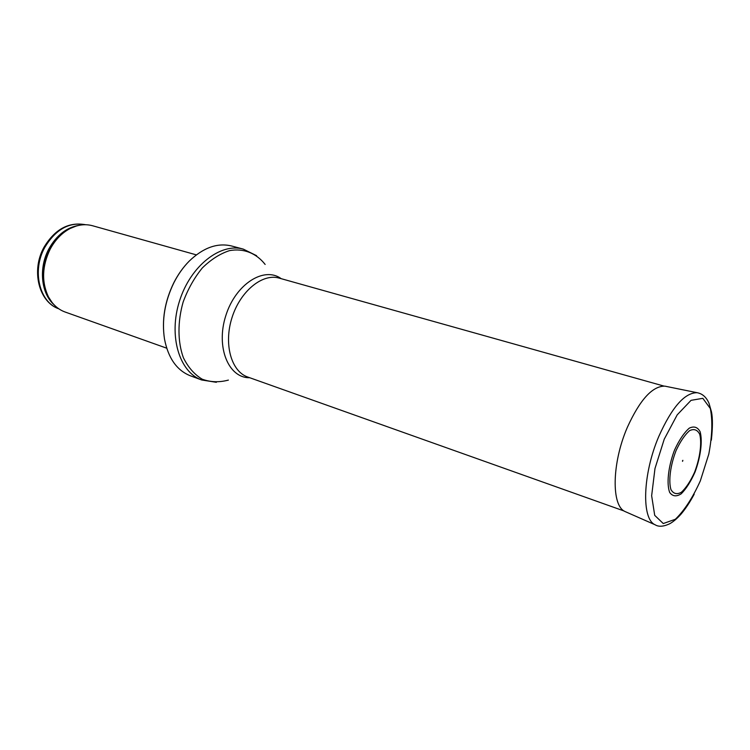 <?xml version="1.0" encoding="UTF-8"?>
<svg xmlns="http://www.w3.org/2000/svg" width="750" height="750" viewBox="0 0 750 750"><rect width="100%" height="100%" fill="white"/><g stroke="black" fill="none" stroke-linecap="round" stroke-linejoin="round"><path stroke-width="1.12" d="M190.397 375.806C176.85 370.425 168.216 358.163 164.494 339.028C161.662 320.259 164.794 301.481 173.906 282.703C178.162 274.331 183.281 267.122 189.272 261.066C203.353 247.594 217.481 242.569 231.656 246L243.272 249.103C220.538 242.541 190.538 265.856 179.55 300.9C168.281 335.85 179.325 372.216 201.666 379.978L190.397 375.806M166.688 348.178L65.109 312.019C58.041 309.431 52.491 304.387 48.45 296.887C41.456 281.981 42.047 266.034 50.241 249.047C55.322 239.653 61.978 232.791 70.2 228.469C77.822 224.681 85.266 223.772 92.541 225.741L196.341 254.869M682.556 460.669L682.547 461.344L682.556 460.669M674.719 449.662L673.866 451.809C668.156 467.822 666.525 483.9 669.656 492.413C672.516 496.416 676.369 496.884 681.216 493.819C686.25 488.766 690.872 481.444 695.1 471.872C700.659 456.741 702.666 441.103 700.144 431.803C697.669 427.087 694.041 425.878 689.25 428.175C684.122 432.684 679.284 439.847 674.719 449.662M51.853 302.213L47.766 296.053C40.875 281.381 41.456 265.697 49.509 249C54.516 239.756 61.059 233.006 69.159 228.759L76.05 226.088M52.059 302.475L48.45 296.887M53.934 304.641C41.025 293.259 38.503 267.844 48.881 248.859C56.559 235.219 66.647 227.372 79.153 225.309M44.7 247.566C55.631 229.35 69.253 221.738 85.537 224.719C68.662 221.672 54.787 229.247 43.894 247.434C30.994 270.497 38.784 302.044 58.809 308.812C39.497 302.391 31.725 270.853 44.7 247.566M228.384 380.091C219.216 382.547 210.469 382.238 202.144 379.172C194.381 374.466 188.128 367.312 183.375 357.694C177.628 341.831 177.487 321.797 183.141 302.034C187.894 289.181 194.269 277.838 202.266 268.012C210.909 259.528 219.984 253.734 229.509 250.622C243.637 248.053 256.312 253.163 265.144 264.441M249.713 377.728C228.497 378.234 215.606 347.053 225.825 315.609C235.641 284.025 264.169 266.025 281.203 278.681M624.131 511.013L247.744 377.025C231.253 371.503 223.5 344.034 232.022 317.578C240.338 291.056 262.528 273.103 279.178 278.109L663.853 386.053M664.247 439.172L677.212 414.834L691.041 400.341L702.825 398.325L710.334 408.534C712.744 420.75 712.228 435.938 708.797 454.106L700.341 480.844C692.709 497.728 684.375 510.544 675.347 519.272L663.263 523.538L654.712 515.353L651.647 495.75L654.984 468.497L664.247 439.172M626.353 512.119L625.003 511.519C611.25 505.763 611.831 463.134 627.263 427.547L627.328 427.387C639.909 399.75 652.416 386.006 664.856 386.137L666.3 386.428M694.181 494.212C690.056 501.984 685.669 508.641 681 514.181C676.791 518.85 672.919 522.084 669.403 523.903C663.319 526.678 658.547 526.969 655.097 524.766C641.353 519.056 642.628 474.169 658.772 436.5C671.869 407.288 684.637 392.691 697.078 392.7L698.091 392.887M676.022 450.694L676.031 450.666C680.316 441.45 684.853 434.766 689.653 430.603C694.134 428.541 697.5 429.797 699.75 434.372C702 443.316 699.938 458.175 694.556 472.303C690.497 481.191 686.119 487.838 681.413 492.244C676.922 494.719 673.434 493.837 670.95 489.609C668.372 480.947 670.35 465.487 676.022 450.694M164.494 339.028C161.606 320.203 164.719 301.434 173.822 282.712C178.088 274.35 183.234 267.141 189.272 261.066M76.369 225.994L70.2 228.469M216.375 382.303L201.666 379.978M256.613 255.694L243.272 249.103M711.347 440.175C712.706 427.753 712.762 418.397 711.534 412.097L709.003 403.266C706.331 397.134 702.347 393.619 697.078 392.7L664.856 386.137M655.097 524.766L625.003 511.519M682.547 461.344L682.866 460.331"/></g></svg>
